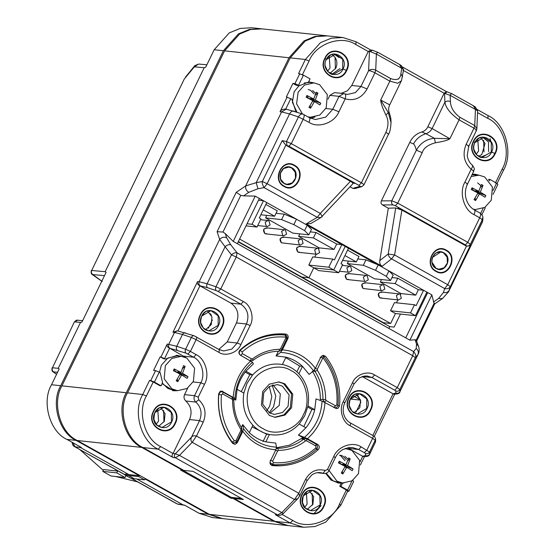 <?xml version="1.0" encoding="UTF-8"?>
<svg xmlns="http://www.w3.org/2000/svg" width="555" height="555" viewBox="0 0 555 555"><rect width="100%" height="100%" fill="white"/><g stroke="black" fill="none" stroke-linecap="round" stroke-linejoin="round"><path stroke-width="0.83" d="M82.626 320.679L77.527 320.221L74.758 321.872L80.53 322.393L81.974 322.018L106.102 272.325L105.145 271.693L91.665 270.479C91.013 272.207 91.408 273.573 92.845 274.579L101.808 281.163M80.53 322.393L58.233 368.312L59.184 368.943L51.518 384.74C41.341 401.827 49.825 431.901 66.947 439.414L81.342 447.462L80.607 447.594L128.892 474.587L139.291 475.704L76.146 440.399L66.947 439.414M51.518 384.74L60.717 385.718L223.381 50.727L214.181 49.742L205.704 67.197L204.191 67.724L105.145 271.693M139.291 475.704L138.847 476.606L128.448 475.496L124.917 474.969L125.361 474.06L128.892 474.587M128.448 475.496L134.22 478.729L144.626 479.839L138.847 476.606M144.626 479.839L145.07 478.93L208.208 514.242L222.062 518.537M124.917 474.969L130.696 478.202L134.22 478.729M136.773 479L182.949 504.821L184.614 505.203L199.009 513.257L212.267 517.496L221.466 518.481M261.329 28.805L249.341 29.415L238.449 33.883L223.381 50.727M60.717 385.718C50.54 402.812 59.031 432.879 76.146 440.399M260.725 28.735L251.526 27.75L240.142 28.43L229.243 32.898L214.181 49.742M198.6 64.054L194.347 66.836L194.798 65.663L198.614 64.054M204.191 67.724L194.347 66.836L184.239 79.094L91.665 270.479L184.232 79.087M208.576 513.902L206.946 513.535M72.754 442.495L75.001 446.754L80.607 447.594M178.169 504.28L184.968 505.293M216.901 517.676L217.511 517.655M471.174 176.518L479.062 175.179L472.041 174.742M477.626 182.886L480.401 185.28M479.062 175.179L484.702 176.983L492.431 187.035L491.258 200.216L484.855 207.376L475.385 209.561L473.242 209.173M478.778 191.281L481.407 184.496L482.975 185.37L480.346 192.155L485.833 195.506L485.001 197.226L479.513 193.875L475.614 200.522L474.046 199.647L477.945 193.001L471.188 189.505L472.021 187.784L473.276 190.337L474.06 190.774L478.778 191.281L472.021 187.784M480.346 192.155L475.628 191.648L485.833 195.506M482.975 185.37L480.318 187.451M476.044 190.788L475.628 191.648M479.513 193.875L477.577 193.667M475.101 197.92L475.614 200.522M326.173 473.235L332.986 480.762L338.619 482.566L342.622 482.989L336.982 481.192L329.094 470.529M344.856 456.314L347.631 458.708M345.168 448.482L351.932 450.403L359.661 460.463L358.488 473.644L352.085 480.803L342.622 482.989M346.008 464.702L348.637 457.924L350.205 458.798L347.576 465.583L353.063 468.933L352.231 470.654L346.743 467.303L342.844 473.949L341.276 473.068L345.175 466.422L338.418 462.932L339.258 461.212L340.506 463.765L341.29 464.202L346.008 464.702L339.258 461.212M347.576 465.583L342.858 465.076L353.063 468.933M350.205 458.798L347.548 460.872M343.274 464.216L342.858 465.076M346.743 467.303L344.808 467.095M342.338 471.348L342.844 473.949M162.303 383.144L167.908 388.458L173.542 390.262L177.544 390.685L171.911 388.888L164.176 378.829L165.348 365.648L171.752 358.488L181.221 356.303L186.855 358.107L194.59 368.159L193.417 381.34L187.014 388.5L177.544 390.685M181.221 356.303L177.218 355.873L167.756 358.065L161.352 365.225L159.514 372.287M180.937 372.405L183.559 365.62L185.127 366.494L182.505 373.279L187.985 376.63L187.153 378.35L181.665 375L177.773 381.646L176.206 380.765L180.097 374.125L173.347 370.629L174.18 368.909L175.435 371.462L176.219 371.899L180.937 372.405L174.18 368.909M182.505 373.279L177.787 372.773L187.985 376.63M185.127 366.494L182.477 368.569M178.204 371.912L177.787 372.773M181.665 375L179.73 374.791M177.26 379.044L177.773 381.646M302.44 113.935L296.571 103.82L298.118 92.22L304.522 85.061L313.991 82.875L309.988 82.445L304.272 82.966M299.089 85.63L294.122 91.797L292.395 102.217L296.911 112.075M312.548 90.59L315.323 92.976M313.991 82.875L319.625 84.679L327.36 94.732L326.18 107.913L319.784 115.072L310.314 117.265L307.9 116.793M313.707 98.977L316.329 92.192L317.897 93.067L315.275 99.851L320.755 103.209L319.923 104.93L314.435 101.572L310.543 108.218L308.975 107.344L312.867 100.698L306.11 97.208L306.95 95.488L308.198 98.034L308.982 98.471L313.707 98.977L306.95 95.488M315.275 99.851L310.55 99.345L320.755 103.209M317.897 93.067L315.247 95.148M310.973 98.485L310.55 99.345M314.435 101.572L312.5 101.364M310.03 105.617L310.543 108.218M115.6 476.488L137.654 481.9M127.726 476.537L125.916 475.684L125.035 477.494L111.035 476.003L102.779 471.382L116.786 472.881L125.035 477.494M114.448 468.919L117.66 471.07L103.66 469.572L102.779 471.382M79.719 449.508L103.279 470.356M117.66 471.07L116.786 472.881M477.765 139.069L478.597 150.988L476.135 154.332M329.198 55.999L330.024 67.911L327.568 71.262M360.889 402.028L356.102 411.9L360.889 402.028M306.311 492.174L307.137 504.086L304.681 507.43M157.745 409.104L158.57 421.016L156.115 424.36M307.276 280.518L307.095 280.032M233.364 497.585L232.961 498.411L273.816 521.256L287.074 525.495L222.666 518.606L209.408 514.367L77.346 440.524C60.231 433.011 51.74 402.944 61.917 385.85L224.581 50.859L239.649 34.015L250.541 29.54L261.925 28.86L326.333 35.749L314.949 36.429L304.05 40.904L288.988 57.748L126.325 392.739C116.148 409.833 124.632 439.9 141.754 447.413L182.609 470.258L182.817 469.835M326.93 35.818L326.333 35.749M287.074 525.495L287.677 525.557M490.773 141.518L490.141 138.604M489.579 136.585L489.239 135.538M232.961 498.411L230.956 498.196L180.611 470.043L182.609 470.258M230.956 498.196L231.359 497.37M350.358 399.038L360.375 400.106M353.008 395.729L360.146 399.725M270.285 464.029L273.102 463.945M241.432 498.445L231.262 497.356L182.65 470.175M333.756 407.453L336.809 404.907C338.141 387.002 333.506 371.274 322.913 357.718L320.145 357.378M314.851 368.263L317.307 369.276L322.913 357.718L323.988 356.851M286.713 338.682L284.909 335.005L274.711 334.061M278.999 334.367L285.145 335.04M269.217 412.74L273.615 406.725L275.779 396.034L272.172 385.156M266.657 410.804L269.612 406.295L271.811 396.686L269.258 386.502M354.846 188.582L352.827 188.367L350.011 186.792M310.807 223.554L306.221 223.873L382.097 266.296C380.182 265.026 379.412 263.132 379.793 260.6L388.306 208.201L382.513 204.962C381.042 203.983 380.661 202.624 381.361 200.889L409.777 142.364C412.448 137.036 416.458 133.568 421.821 131.965C424.533 131.202 426.538 129.468 427.849 126.769L444.139 93.219L402.868 70.145M163.961 421.98L163.593 410.429M158.543 426.4L164.342 421.259L165.05 413.544L160.555 407.627M211.413 315.4L210.387 313.637M208.319 328.276L212.357 319.964M205.461 329.781L211.261 324.633L211.968 316.926L207.466 311.001M335.414 68.882L335.053 57.331M330.003 73.295L335.803 68.154C337.482 64.283 337.197 60.627 334.949 57.186L332.015 54.529M401.411 80.773L397.72 83.25L389.853 81.155L374.937 72.809C372.301 71.422 370.199 70.707 368.617 70.672C370.65 69.139 373.015 68.98 375.714 70.201L374.937 72.809L367.098 88.966C361.881 97.937 354.576 101.239 345.182 98.859C345.98 95.89 345.814 94.204 344.676 93.802L343.725 93.594L344.676 93.802M296.904 371.815L299.693 366.071L285.756 357.614M303.821 426.622L311.924 409.396L314.72 409.694L307.983 405.927C309.94 393.46 306.908 382.735 298.909 373.758L302.496 366.369L299.693 366.071M280.844 333.798L281.732 334.658M233.627 398.885L235.806 400.106L234.945 398.448C235.882 383.623 241.744 371.552 252.532 362.235L240.377 355.165C238.601 353.715 238.435 352.043 239.885 350.156C253.267 338.05 268.558 332.681 285.742 334.068L285.763 334.068C287.899 334.693 288.628 336.163 287.913 338.488L282.377 349.886L280.525 352.411C294.15 353.167 305.153 359.321 313.533 370.872L315.393 368.347L320.929 356.948L323.107 355.311L325.549 356.324C336.455 370.65 341.117 387.168 339.528 405.871L338.05 408.265L336.42 408.633L322.073 401.119C321.137 415.945 315.275 428.016 304.487 437.333L298.423 435.12L304.223 438.36L303.231 438.048L301.303 438.61L289.516 445.179L276.508 447.753M235.806 400.106L237.096 389.312L243.832 393.079C241.876 405.552 244.908 416.278 252.907 425.255C257.562 430.09 263.063 433.164 269.418 434.489C280.858 436.383 290.785 432.9 299.194 424.041L304.792 415.66L307.983 405.927M278.353 351.246L276.078 355.935L285.985 357.136L282.398 364.524C270.958 362.63 261.03 366.113 252.622 374.972L249.819 374.674L245.199 372.086M249.819 374.674L241.258 391.643M243.832 393.079L247.024 383.352L252.622 374.972L245.886 371.205L253.392 363.893L252.532 362.235M237.096 389.312C238.726 382.555 241.661 376.519 245.886 371.205M252.907 425.255L249.32 432.643C254.134 437.146 259.636 440.219 265.831 441.877L275.738 443.077L276.494 447.157C262.869 446.4 251.866 440.247 243.478 428.696L242.826 431.346L237.29 442.744L235.112 444.388L232.67 443.369C221.764 429.043 217.102 412.531 218.684 393.821L220.162 391.428L221.799 391.067L234.945 398.448M325.029 402.5C323.815 417.173 317.953 429.244 307.449 438.721L317.835 444.527C319.618 445.977 319.777 447.649 318.327 449.536C304.952 461.649 289.661 467.012 272.477 465.624L272.456 465.624C270.313 465.007 269.591 463.529 270.306 461.205L275.842 449.807C262.362 448.745 251.353 442.592 242.826 431.346M263.028 441.572L266.615 434.183L269.418 434.489L265.831 441.877M252.116 426.899L266.615 434.183M249.32 432.643L242.722 424.617L241.328 427.489M243.478 428.696L242.722 424.617M276.494 447.157L275.842 449.807M312.354 371.205C317.744 379.655 320.401 389.062 320.325 399.433L320.499 400.543M299.194 424.041L305.93 427.801C310.162 422.494 313.089 416.458 314.72 409.694L316.01 398.906L322.073 401.119M311.924 409.396L307.754 407.072M305.93 427.801L298.423 435.12M307.449 438.721L304.487 437.333M313.533 370.872L309.093 374.396L302.496 366.369C297.681 361.867 292.18 358.787 285.985 357.136M276.078 355.935L280.525 352.411M298.909 373.758C294.254 368.922 288.753 365.849 282.398 364.524M303.523 414.405C311.66 400.731 304.875 376.672 291.174 370.664C278.735 362.061 256.479 369.873 250.7 384.865C242.556 398.539 249.348 422.591 263.042 428.606C275.481 437.208 297.737 429.397 303.523 414.405M291.555 407.71L284.965 415.078L275.218 417.332L269.418 415.48L261.454 405.129L262.668 391.559L269.251 384.185L278.999 381.937L284.805 383.789L292.762 394.14L291.555 407.71M278.402 381.882L283.605 383.665L291.562 394.015L290.355 407.585L284.035 414.779L274.614 417.256M270.001 413.163L279.283 405.372L280.303 393.932L273.018 384.906M263.736 392.697L269.286 386.488L277.507 384.587L282.391 386.148L289.1 394.876L288.08 406.315L282.53 412.525L274.316 414.425L269.425 412.858L262.716 404.137L263.736 392.697M161.019 385.794L162.559 382.631L160.235 372.689L159.257 372.141L154.415 382.097L161.019 385.794L159.819 385.663L153.215 381.972L146.402 396.006L142.725 394.494L127.525 392.864C117.348 409.958 125.832 440.025 142.954 447.545L183.809 470.39L193.015 471.368L243.361 499.521L234.161 498.543L275.016 521.388L290.216 523.011L275.363 514.7L278.776 515.283L277.701 514.957L281.822 512.605L294.532 499.542L192.19 442.314C190.788 441.204 190.566 439.484 191.517 437.153L175.359 453.747L179.473 455.377L175.359 457.722C173.999 456.703 173.999 455.377 175.359 453.747L173.056 453.504L189.546 419.552C192.418 412.323 191.177 406.142 185.828 401.008C183.982 399.239 183.552 397.102 184.544 394.612L187.75 388.021M376.387 54.085L401.695 68.237L400.904 73.864C400.238 79.268 396.811 80.829 390.63 78.539L375.714 70.201L376.387 54.085L370.393 51.622L368.256 51.511L370.851 50.054L372.419 50.221L370.393 51.622M375.992 53.779L377.976 52.406L399.593 64.498L401.695 68.237M401.577 80.385L403.568 69.68L401.404 65.774M388.528 112.797C389.693 113.151 389.61 113.06 388.278 112.533L380.681 100.039L389.159 104.555M388.202 134.449C388.854 134.317 388.084 133.616 385.892 132.34C388.687 125.763 388.694 120.019 385.892 115.1C382.444 107.719 380.709 102.696 380.681 100.039L389.853 81.155L390.63 78.539M401.882 68.314L403.464 69.229M399.593 64.498C401.397 65.539 401.903 66.052 401.098 66.045M450.126 95.314L475.434 109.467L474.761 125.583L459.845 117.244C453.754 112.665 450.611 107.434 450.417 101.551L450.126 95.314L444.139 93.219L446.484 91.624L451.645 93.601L473.269 105.693C475.573 107.018 476.065 107.601 474.761 107.448M401.973 66.732L446.484 91.624M360.694 400.661L357.448 395.07M354.028 412.851L359.827 407.71L360.535 399.995L356.033 394.078M312.527 505.05L312.167 493.506M309.121 490.696L313.617 496.621L312.916 504.329L307.109 509.469M483.981 151.952L483.62 140.401M478.57 156.371L481.83 154.547L485.063 143.474L480.595 137.605M489.302 180.895L489.989 179.473L496.593 183.171L493.055 190.448M496.593 183.171L497.87 184.426L493.034 194.382M489.989 179.473L488.788 179.348L488.49 179.959M477.293 175.096L474.116 174.173M472.298 174.208L475.122 174.242L478.923 175.165M481.906 214.695L485.237 207.834L484.799 207.41M295.975 111.756L291.805 99.137L286.345 96.986L292.943 83.403L294.941 83.618L299.596 85.678L296.398 85.338L292.943 83.403M311.848 82.646L309.038 81.869M308.601 81.856L313.846 82.861M298.618 85.13L303.453 75.175L310.058 78.865L308.524 82.029L299.596 85.678M303.453 75.175L298.576 73.531L305.389 59.496L320.457 42.652L331.349 38.184L342.733 37.504L355.991 41.743L370.851 50.054M294.941 83.618L299.776 73.662M290.82 98.582L285.714 109.106C282.981 108.974 281.087 109.855 280.025 111.742L287.143 97.069M341.054 93.413L347.458 90.777L351.766 85.463L368.256 51.511L355.873 44.587C341.491 34.639 315.746 43.672 309.066 61.008L302.253 75.043M127.525 392.864L290.189 57.873L305.25 41.028L316.149 36.561L327.533 35.881L342.733 37.504M163.628 358.766L160.173 356.83L165.633 358.981L163.628 358.766M172.494 390.623L175.401 390.456M179.078 356.074L176.275 355.297M165.633 358.981L177.274 355.366L181.083 356.289M177.399 390.671L173.486 390.769L162.06 383.651M159.257 372.141L155.58 370.629L153.575 370.414L160.173 356.83M154.415 382.097L150.745 380.584L155.58 370.629M153.215 381.972L149.545 380.459L150.745 380.584M160.971 356.921L167.215 344.058C166.646 345.82 167.43 347.229 169.573 348.29L164.648 358.433M146.402 396.006C136.988 411.817 144.841 439.629 160.672 446.581L173.056 453.504C171.675 455.121 171.661 456.446 173.014 457.473L158.154 449.168C141.032 441.655 132.548 411.581 142.725 394.494L149.545 380.459M394.751 394.189L374.243 436.417M372.814 435.474L393.051 393.8L393.606 394.064M395.757 390.991C397.505 391.594 398.858 391.122 399.829 389.568L415.327 357.656C416.347 356.185 415.778 354.159 413.614 351.579L416.243 348.498C418.213 350.163 418.782 352.189 417.957 354.576L399.968 391.615C398.996 393.176 397.644 393.648 395.895 393.037L393.051 393.8L362.103 376.491L372.1 377.56L394.723 390.207L395.757 390.991L395.895 393.037M360.001 461.864L362.713 456.286L348.679 448.44L358.683 449.508L364.385 452.7L366.904 450.112L372.627 438.325L350.004 425.671C342.511 422.383 338.8 409.229 343.254 401.751L352.48 382.742C355.644 374.542 367.819 370.268 374.618 374.972L397.241 387.619L399.829 389.568L399.968 391.615L417.957 354.576L415.327 357.656L412.74 355.713L236.257 257.027L231.463 254.849C233.364 253.087 235.258 252.442 237.131 252.9L236.257 257.027L220.765 288.94L243.388 301.594C250.874 304.875 254.592 318.036 250.138 325.514L240.905 344.523C237.741 352.723 225.573 356.997 218.767 352.293L196.144 339.646L190.421 351.426L196.123 354.617L193.605 357.205L185.98 353.147L169.941 348.332C168.533 347.319 168.144 345.952 168.782 344.232L174.506 332.445L172.938 332.278L197.559 281.572C196.99 283.334 197.774 284.743 199.918 285.804L177.933 331.071M218.767 352.293C219.489 350.649 219.523 349.699 218.885 349.449L194 335.747L177.309 330.794L172.938 332.278M218.85 349.386L227.231 341.942L236.458 322.927C239.545 314.588 237.679 307.983 230.866 303.106L199.918 285.804L207.466 287.677C206.536 286.789 206.418 285.492 207.105 283.778L199.127 281.739L219.669 239.434L217.088 231.699L222.971 232.039L225.261 233.6L226.669 237.824C223.998 236.68 221.66 237.221 219.669 239.434L225.094 246.732C227.071 244.956 228.958 244.304 230.762 244.783L237.131 252.9L413.614 351.579L412.74 355.713L397.241 387.619L394.723 390.207M278.783 515.283C279.533 515.616 280.983 515.096 283.126 513.715L297.778 498.661L294.532 499.542L298.812 493.263L299.554 496.128L307.109 480.568L311.757 474.99C314.484 473.11 317.356 472.333 320.381 472.645L323.135 473.262L317.606 472.673M348.679 448.44L347.43 447.809M321.72 216.811C322.656 217.158 322.177 216.027 320.284 213.432L350.413 181.277L285.95 145.23L286.949 145.452L286.47 141.56L291.313 143.648L288.912 146.236L355.179 183.275L354.395 183.441L350.413 181.277C352.758 182.671 353.486 183.532 352.598 183.858M248.751 192.342C246.33 190.691 245.296 188.547 245.65 185.918L256.188 182.692L257.957 188.776L248.751 192.342L243.583 195.859L255.217 196.13L263.465 200.744M426.726 292.478L427.718 292.589L405.733 337.856L237.36 243.707L259.345 198.44M266.775 202.596L296.46 219.19L293.852 224.636L304.584 230.637L307.22 225.205L296.488 219.204L284.236 214.161L281.6 219.593L293.852 224.636M307.227 225.212L341.873 244.588L334.408 259.983L332.757 259.06L328.803 267.205L338.71 272.741L318.709 270.604L313.755 267.836L333.756 269.973L313.755 267.836L308.92 277.791L313.755 267.836L308.802 265.068L328.803 267.205M338.71 272.741L342.664 264.596L341.013 263.674L348.484 248.279L378.17 264.881M388.944 270.902L423.59 290.279L416.125 305.673L414.474 304.744L410.513 312.895L415.466 315.663L395.465 313.526L390.63 323.482L383.429 322.712L301.719 277.021L308.92 277.791L301.719 277.021L238.379 241.605M415.466 315.663L426.899 292.124L431.846 294.892L409.861 340.166L405.733 337.856M238.234 241.911L389.728 326.618L394.133 327.089L400.46 314.061M388.861 328.421L389.728 326.618M237.36 243.707L233.232 241.397L255.217 196.13M217.088 231.699L236.187 192.363L240.794 195.332L243.583 195.859M233.232 241.397L225.261 233.6M236.187 192.363L245.65 185.918L281.593 111.909L289.571 113.942L256.188 182.692L262.335 181.527C261.981 183.067 262.57 185.099 264.104 187.611L257.957 188.776M306.221 223.873L317.259 217.331L320.873 217.588L310.599 223.679M320.873 217.588L352.883 183.726M285.95 145.23L282.211 140.602L286.47 141.56L298.43 116.925C299.936 114.323 301.601 113.47 303.425 114.365C304.494 114.781 304.431 116.363 303.231 119.11L291.313 143.648L361.388 182.803C363.594 184.094 364.337 184.85 363.622 185.072M427.849 126.769L432.109 128.573L449.897 138.743L434.398 138.306L425.9 133.693C428.564 132.874 430.631 131.167 432.109 128.573L444.93 102.169C446.581 100.948 448.412 100.739 450.417 101.551M459.845 117.244L459.068 119.852C450.396 113.636 445.686 107.739 444.93 102.169L444.506 93.289M475.912 130.675C476.981 130.418 476.343 129.593 473.984 128.198L474.761 125.583L476.877 128.732L476.454 130.425M471.986 164.988C473.04 165.348 472.763 166.778 471.139 169.289C463.938 162.386 462.273 154.075 466.138 144.349L473.984 128.198L459.068 119.852L449.897 138.743C448.19 140.158 443.355 141.511 435.391 142.788C427.898 144.848 423.514 148.143 422.244 152.674L416.347 150.183C420.496 142.975 426.511 139.014 434.398 138.306L435.391 142.788M476.447 130.432L468.711 146.36L467.22 155.601C467.9 159.75 469.606 162.927 472.347 165.133C475.968 170.461 473.692 168.852 473.713 171.294L467.442 184.211C465.458 188.249 464.903 192.696 465.777 197.552C467.227 203.407 470.134 207.542 474.49 209.95L480.193 213.134C482.281 215.09 483.148 216.457 482.788 217.234L482.295 219.731L479.714 217.789C480.908 215.042 480.977 213.467 479.909 213.044M466.457 246.156L470.196 245.719L450.327 286.644C449.127 288.475 447.254 289.127 444.715 288.6L447.739 284.701L466.457 246.156L401.889 210.061L395.701 207.952L388.306 208.201M482.371 222.153L482.926 219.28L482.371 222.153L448.558 291.784L442.481 298.576L438.589 298.493L443.438 292.485C445.977 293.019 447.85 292.367 449.05 290.529L448.378 292.145M422.244 152.674L397.741 203.13L467.796 242.327L470.335 244.367L482.295 219.731L482.434 221.785L449.05 290.529L450.327 286.644L447.739 284.701L394.591 254.981L401.889 210.061L398.088 207.875L399.149 207.861L465.388 244.915L466.346 246.101M284.063 186.473C296.245 194.16 307.234 171.523 294.386 165.21C282.204 157.53 271.215 180.16 284.063 186.473L284.174 186.091C295.926 193.473 306.506 171.689 294.136 165.577L294.386 165.21M446.255 250.132C434.072 242.445 423.083 265.082 435.932 271.395C448.114 279.075 459.103 256.438 446.255 250.132L446.005 250.499C434.246 243.118 423.673 264.901 436.043 271.013C447.795 278.388 458.375 256.604 446.005 250.499M395.701 207.952L388.223 253.996L394.591 254.981L391.559 258.88C389.631 257.756 388.514 256.132 388.223 253.996L379.793 260.6M434.274 303.127C434.967 304.008 434.898 304.098 434.052 303.398L431.846 294.892M434.745 303.842L416.5 341.408M416.243 348.498L416.507 343.975L418.456 346.278L416.229 340.097L415.091 339.75L409.861 340.166M185.689 357.517L169.941 348.332M193.105 381.944L200.82 382.77L204.497 384.282L198.225 397.193L198.739 399.753C205.19 405.948 206.689 413.406 203.22 422.133L196.47 436.036C193.979 435.536 192.328 435.904 191.517 437.153L199.543 420.621L189.546 419.552M282.661 513.743C283.536 513.854 283.258 513.472 281.822 512.605L179.473 455.377L192.19 442.314L196.47 436.036L298.812 493.263L305.569 479.36C310.245 471.313 316.801 468.351 325.23 470.48L323.135 473.262L324.085 473.471L317.169 472.735M282.141 514.499L292.735 520.423C307.116 530.372 332.861 521.339 339.542 504.002L346.355 489.968L339.75 486.27L341.29 483.114L338.564 483.072L330.898 479.992L325.709 473.366M339.75 486.27L340.95 486.402L347.555 490.093L348.831 491.348L347.631 491.224L340.819 505.258L325.757 522.102L314.858 526.57L303.474 527.25L290.216 523.011L292.735 520.423M303.474 527.25L288.274 525.627L275.016 521.388M337.565 482.926L340.479 482.76M345.508 448.357L346.153 448.593M341.29 483.114L343.885 483.072M340.95 486.402L342.49 483.238M352.057 480.817L347.555 490.093M348.831 491.348L353.667 481.393L352.39 480.137M347.631 491.224L346.355 489.968M364.406 456.675L360.348 465.028M362.713 456.286L364.073 456.64C367.341 456.675 369.165 455.953 369.561 454.476L369.623 454.108C368.652 455.662 367.299 456.134 365.558 455.523L362.713 456.286M497.009 183.58L503.482 170.26L502.206 169.004C511.62 153.194 503.773 125.381 487.935 118.43L488.053 115.586C505.175 123.099 513.659 153.166 503.482 170.26M480.644 213.418L483.127 208.292M495.393 183.039L502.206 169.004M477.55 112.623L487.935 118.43M495.254 153.61C503.44 138.507 480.221 125.52 473.38 141.372C465.187 156.475 488.414 169.462 495.254 153.61L494.831 153.402C502.761 138.785 480.276 126.214 473.658 141.567L473.38 141.372M476.752 109.266L488.053 115.586M475.434 109.467L477.619 110.861M382.513 204.962L392.919 204.892L395.354 205.725L397.741 203.13L391.768 200.813L381.361 200.889M395.354 205.725L399.149 207.861M385.892 132.34L361.388 182.803L358.995 185.391L355.179 183.275M385.892 115.1L388.278 112.533L391.088 122.856M345.037 460.733L340.853 455.891L339.514 455.28M340.534 455.211L342.851 456.099L346.41 459.658M308.226 89.48L310.55 90.375L314.109 93.934M312.312 117.334L310.509 118.201M398.532 79.074L398.129 78.907M234.161 498.543L234.564 497.71M321.116 505.577L313.547 514.027M377.976 52.406L372.419 50.221M329.857 95.356L334.526 92.609L343.725 93.594L339.056 96.341L329.857 95.356L328.04 99.102M310.862 118.361L314.935 117.022M285.714 109.106L286.075 109.141M279.519 464.757L271.374 465.256M491.272 151.966L491.584 152.07C486.333 164.245 468.496 154.269 474.789 142.677C480.04 130.501 497.877 140.47 491.584 152.07L494.831 153.402C488.213 168.755 465.728 156.177 473.658 141.567L474.789 142.677L484.099 137.231L491.321 142.496L491.272 151.966L481.941 157.467L476.579 154.845L473.797 149.239M399.177 293.886L381.174 291.958L378.378 293.609L379.53 297.709L380.529 298.028L398.532 299.95L397.533 299.638L396.374 295.531L399.177 293.886L400.169 294.199L401.327 298.306L398.532 299.95M382.673 284.653L364.67 282.731L361.867 284.375L363.025 288.482L382.02 290.723L381.028 290.404L379.87 286.304L382.673 284.653L383.665 284.972L384.823 289.072L382.02 290.723M366.161 275.426L348.158 273.497L345.363 275.148L346.514 279.248L347.513 279.567L365.516 281.489L364.517 281.177L363.365 277.07L366.161 275.426L367.16 275.738L368.312 279.845L365.516 281.489M350.649 266.511L351.808 270.611L349.005 272.262L348.013 271.943L346.854 267.843L349.657 266.192L350.649 266.511M414.474 304.744L394.473 302.607L390.512 310.758L395.465 313.526M381.528 279.547L380.321 282.037L400.96 293.574L400.537 294.441M397.893 299.887L396.464 302.822M348.512 261.093L347.305 263.576L374.542 278.804L390.547 280.518L393.183 275.079L388.93 270.896L378.198 264.895L375.562 270.327L386.294 276.328L388.93 270.896M390.63 323.482L239.621 239.045M382.173 292.277C378.101 292.305 377.22 294.115 379.53 297.709L381.569 297.924M365.662 283.043C361.589 283.071 360.708 284.881 363.025 288.482L365.058 288.697M349.157 273.816C345.085 273.844 344.204 275.655 346.514 279.248L348.554 279.463M390.512 310.758L410.513 312.895M348.484 248.279L345.189 246.434L333.756 269.973L345.189 246.434L341.887 244.588L336.684 244.033L334.048 249.466L319.243 247.884L318.82 248.751M426.899 292.124L423.597 290.279L418.394 289.724L415.757 295.156L400.96 293.574M378.198 264.895L365.946 259.851L363.31 265.283L375.562 270.327M344.953 255.564L356.331 261.925L342.574 260.455M380.321 282.037L395.125 283.619L415.757 295.156M363.31 265.283L347.305 263.576M386.294 276.328L390.547 280.518M347.59 250.132L358.967 256.493L356.331 261.925M391.976 277.562L397.762 278.187L418.394 289.724M357.76 258.977L365.946 259.851M395.125 283.619L397.762 278.187M317.467 248.196L299.464 246.267L296.661 247.918L297.82 252.019L298.812 252.338L316.815 254.259L315.823 253.947L314.664 249.84L317.467 248.196L318.459 248.515L319.618 252.615L316.815 254.259M300.956 238.962L282.953 237.041L280.157 238.685L281.316 242.792L300.31 245.032L299.311 244.713L298.16 240.613L300.956 238.962L301.955 239.281L303.106 243.381L300.31 245.032M284.451 229.735L266.449 227.807L263.646 229.458L264.804 233.558L265.796 233.877L283.799 235.799L282.807 235.486L281.649 231.386L284.451 229.735L285.443 230.054L286.602 234.154L283.799 235.799M268.939 220.821L270.098 224.921L267.295 226.572L266.303 226.253L265.144 222.153L267.94 220.501L268.939 220.821M332.757 259.06L312.756 256.916L308.802 265.068M316.177 254.197L314.754 257.131M299.818 233.863L298.611 236.347L319.243 247.884M266.802 215.402L265.595 217.886L292.832 233.114L308.837 234.827L311.473 229.395L307.22 225.205M300.456 246.587C296.384 246.614 295.51 248.425 297.82 252.019L299.853 252.234M283.952 237.36C279.88 237.38 278.999 239.191 281.316 242.792L283.348 243.007M267.441 228.126C263.368 228.154 262.494 229.964 264.804 233.558L266.837 233.773M247.051 223.748L252.046 224.282L256.993 227.05L246.018 225.878M256.993 227.05L260.954 218.906L259.303 217.983L266.775 202.589L263.472 200.744L252.046 224.282M263.236 209.873L274.621 216.235L260.864 214.764M298.611 236.347L313.409 237.928L334.048 249.466M281.6 219.593L265.595 217.886M304.584 230.637L308.837 234.827M265.88 204.441L277.257 210.803L274.621 216.235M310.266 231.879L316.052 232.496L336.684 244.033M258.477 200.209L263.472 200.744M276.05 213.286L284.236 214.161M313.409 237.928L316.052 232.496M104.5 275.627L92.845 274.579M77.527 320.221C77.02 319.77 75.959 320.353 74.349 321.962L52.461 367.792L58.233 368.312M74.349 321.962L52.461 367.792C51.823 369.519 52.219 370.886 53.641 371.892L57.581 372.252M199.009 513.257L208.208 514.242M92.65 274.815L93.06 275.016M53.447 372.127L53.856 372.336L53.641 371.892M56.603 374.264L53.856 372.336M125.035 474.733L74.502 446.588C73.544 446.262 72.802 445.214 72.275 443.452L72.226 442.689M182.949 504.821L177.35 503.982L131.431 478.313M273.816 521.256L209.408 514.367M141.754 447.413L77.346 440.524M126.325 392.739L61.917 385.85M288.988 57.748L224.581 50.859M316.031 447.698L315.871 446.019L306.561 440.809L305.59 440.892C297.411 447.101 288.371 450.271 278.478 450.403L277.639 450.958L272.678 461.177L273.414 462.648C289.342 463.765 303.543 458.777 316.031 447.698L316.419 449.155M315.871 446.019L316.059 444.153M306.561 440.809L306.755 438.95L305.645 438.596L303.724 439.158L305.59 440.892M306.637 438.915L302.003 438.207M300.97 438.859L303.724 439.158C295.87 445.117 287.199 448.156 277.701 448.287L278.478 450.403M276.439 448.149L277.701 448.287L276.286 448.711M275.19 449.952L277.639 450.958M270.229 460.164L272.678 461.177M269.987 462.357L272.429 464.59L273.414 462.648M272.332 464.584L272.436 464.59C288.975 465.749 303.696 460.594 316.607 449.113C318.064 447.545 317.89 445.894 316.066 444.16L306.755 438.95M222.86 392.066L222.777 393.967L232.094 399.17L232.288 397.311L222.971 392.108M222.777 393.967L221.41 394.792C220.099 412.122 224.428 427.468 234.404 440.837L235.951 440.635L240.912 430.423L240.856 429.369C235.292 420.586 232.538 410.825 232.587 400.072L232.094 399.17M234.404 440.837L232.163 442.078L234.002 443.126L236.978 441.44L241.938 431.228L241.765 428.176C236.416 419.753 233.773 410.367 233.822 400.016L232.288 397.311M236.805 441.475L235.951 440.635M241.765 431.263L240.912 430.423M241.591 428.092L240.856 429.369M233.662 399.982L232.587 400.072M221.41 394.792L218.746 394.543C217.393 412.427 221.868 428.273 232.163 442.078L231.629 442.016M219.981 391.552L221.861 391.754L220.217 392.121L218.621 394.529M335.435 405.733L326.125 400.523L324.446 402.25L322.961 399.544L325.625 399.621L326.125 400.523M317.307 369.276L317.363 370.331C322.927 379.107 325.681 388.868 325.625 399.621M334.297 407.682L334.755 407.772C336.476 407.876 337.572 406.954 338.037 405.004C339.417 386.856 334.783 370.823 324.141 356.907L322.476 356.005L321.518 356.116M313.089 371.226L315.025 371.427L314.525 369.796M320.325 399.26L322.961 399.544C323.01 389.228 320.367 379.856 315.025 371.427L317.363 370.331M281.427 349.574L280.573 348.734L279.741 349.289L278.943 351.239C280.712 350.746 281.6 350.184 281.607 349.539L286.914 338.599M280.573 348.734L286.186 337.183C269.765 335.629 255.099 340.569 242.188 352.002L242.341 353.674L251.658 358.884L252.629 358.801C260.808 352.598 269.848 349.428 279.741 349.289M286.914 338.606C287.969 338.238 286.012 334.228 284.909 335.005L284.923 335.005C268.211 333.624 253.309 338.751 240.197 350.372L242.188 352.002M239.732 350.316L240.197 350.372C238.761 352.252 238.921 353.93 240.662 355.401L242.341 353.674M249.979 360.611L251.658 358.884M250.513 360.833L253.073 360.327C260.899 354.388 269.522 351.357 278.95 351.239M252.629 358.801L253.066 360.334M337.87 404.983L336.809 404.907M154.762 412.705L164.065 407.266L171.28 412.504L171.557 422.091C166.313 434.274 148.469 424.298 154.762 412.705C160.013 400.523 177.85 410.499 171.557 422.091M201.264 317.044L201.68 316.079C206.932 303.904 224.768 313.88 218.476 325.473C213.224 337.648 195.388 327.672 201.68 316.079L210.99 310.647L218.191 315.878L218.164 325.376L208.826 330.87L203.463 328.248L200.688 322.615M340 68.605L332.036 74.141M346.688 70.534C354.881 55.438 331.647 42.444 324.814 58.303C316.621 73.406 339.847 86.386 346.688 70.534L346.264 70.332C354.194 55.715 331.71 43.144 325.091 58.49L326.222 59.6L335.484 54.161L342.733 59.399L342.706 68.896L333.375 74.391L327.956 71.72L325.202 65.996M325.785 60.627L326.222 59.6C331.474 47.425 349.31 57.401 343.018 68.993L346.264 70.332C339.646 85.678 317.162 73.107 325.091 58.49L324.814 58.303M339.154 57.637L334.172 54.126M325.875 108.516L332.785 109.252L339.056 96.341L345.182 98.859L338.911 111.777L332.785 109.252L325.743 117.133L315.33 119.54L309.412 117.646L302.85 114.073L286.262 109.155L281.593 111.909L280.025 111.742M287.913 338.488L287.004 338.39M222.791 391.386L220.758 391.164M235.993 442.606L237.29 442.744M316.399 444.375L317.835 444.527M316.364 449.328L318.327 449.536M339.528 405.871L337.891 405.698M304.223 438.36L302.191 438.145M322.476 356.005L325.549 356.324M282.377 349.886C295.857 350.947 306.859 357.101 315.393 368.347M358.995 185.391L359.848 186.397L352.827 188.367M359.848 186.397L361.846 186.619L363.92 184.898M400.904 73.864L402.562 76.826M447.018 91.721L445.256 93.351M349.83 400.113L350.247 399.156C355.498 386.974 373.335 396.95 367.042 408.549C361.791 420.725 343.954 410.749 350.247 399.156L359.557 393.724L366.765 398.955L366.73 408.445L357.392 413.94L352.03 411.317L349.255 405.684M303.328 495.775L312.638 490.342L319.846 495.573L320.131 505.168C314.879 517.343 297.036 507.367 303.328 495.775C308.58 483.599 326.416 493.575 320.131 505.168M488.566 151.681L488.483 141.962L482.739 137.203M486.027 154.998L480.602 157.211M309.066 61.008L305.389 59.496L290.189 57.873M355.991 41.743L355.873 44.587M393.419 393.835L394.369 394.147M231.463 254.849L225.094 246.732L207.105 283.778L215.964 286.762L231.463 254.849M194.347 335.928C193.251 335.387 192.252 335.9 191.35 337.461L185.627 349.248L190.421 351.426L187.902 354.014M177.35 330.801L174.506 332.445L182.484 334.478L191.35 337.461L196.144 339.646C196.865 337.995 196.9 337.051 196.262 336.795M185.98 353.147C185.058 352.258 184.933 350.961 185.627 349.248L176.761 346.264L182.484 334.478C183.386 332.896 184.385 332.389 185.481 332.945M167.215 344.058L176.761 346.264C176.074 347.978 176.192 349.275 177.121 350.163M227.231 341.942L237.228 343.011L231.768 349.116L223.693 350.982L219.183 349.608M230.866 303.106L240.87 304.182C247.683 309.052 249.542 315.656 246.462 324.002L237.228 343.011L240.905 344.523M236.458 322.927L246.462 324.002L250.138 325.514M218.247 291.528L216.325 290.653C215.395 289.772 215.278 288.475 215.964 286.762L220.765 288.94L218.247 291.528L240.87 304.182L243.388 301.594M364.385 452.7L365.419 453.477L365.558 455.523M365.419 453.477C367.16 454.087 368.52 453.608 369.484 452.054L369.623 454.108L375.346 442.321L369.561 454.476M306.846 480.616C307.408 480.609 306.984 480.186 305.569 479.36M328.754 470.723C329.316 470.716 328.893 470.293 327.478 469.468L333.749 456.55C335.164 457.382 335.588 457.799 335.026 457.813M325.23 470.48L327.478 469.468M324.085 473.471C326.305 473.581 327.95 472.645 329.025 470.675L335.289 457.757C336.989 454.24 339.549 451.492 342.969 449.501L349.199 447.524L352.48 447.524L358.683 449.508L361.201 446.921L369.484 452.054L375.208 440.268L375.346 442.321L375.645 440.816L375.284 442.689M333.749 456.55C337.669 446.387 352.765 441.086 361.201 446.921M372.745 435.481C373.397 435.717 373.355 436.667 372.627 438.325L375.208 440.268L375.506 438.769L375.645 440.816M350.004 425.671C350.718 424.027 350.76 423.077 350.122 422.827M343.254 401.751C344.669 402.576 345.092 402.999 344.53 403.006M352.48 382.742C353.903 383.567 354.326 383.984 353.757 383.998M375.506 438.769C374.008 435.3 375.346 437.506 372.911 435.529L350.288 422.882C346.917 421.009 344.669 417.846 343.531 413.378C342.824 409.597 343.247 406.121 344.794 402.958L354.028 383.942L359.487 377.83L364.559 376.047L367.299 376.026L372.1 377.56L374.618 374.972M418.456 346.278L418.456 346.278C419.441 348.672 419.393 351.273 418.31 354.076M286.949 145.452L288.912 146.236M240.794 195.332L222.971 232.039M317.259 217.331L320.284 213.432L267.135 183.712L264.104 187.611L317.259 217.331M282.211 140.602L262.335 181.527L267.135 183.712L285.846 145.167M468.267 146.444C469.211 146.423 468.503 145.729 466.138 144.349M473.262 171.384C474.206 171.363 473.498 170.669 471.139 169.289L464.868 182.206C467.227 183.58 467.934 184.281 466.991 184.295M474.206 209.859C475.274 210.276 475.205 211.857 474.005 214.598C463.862 210.144 458.839 192.328 464.868 182.206M465.388 244.915L467.796 242.327L479.714 217.789L474.005 214.598M443.438 292.485L444.715 288.6L391.559 258.88L382.097 266.296M470.196 245.719L470.335 244.367C469.405 245.851 468.087 246.323 466.38 245.789M436.057 268.315L436.147 268.495C426.677 263.812 434.773 247.135 443.778 252.782C453.248 257.464 445.152 274.149 436.147 268.495L431.95 262.182M432.463 257.423L440.712 252.025L443.778 252.782M284.188 183.4L280.566 179.126L280.337 173.278L283.591 168.547L288.843 167.104L291.659 168.005L295.274 172.279L295.51 178.127L292.256 182.859L287.004 184.302L284.222 183.407C278.416 178.786 279.9 174.18 280.913 171.856C282.752 169.74 281.794 167.811 288.871 167.111M438.589 298.493L433.42 302.01M416.229 340.097L434.052 303.398M416.507 343.975L415.091 339.75M230.762 244.783L226.669 237.824M216.325 290.653L207.466 287.677M200.279 285.839C198.87 284.833 198.489 283.466 199.127 281.739L197.559 281.572M183.601 356.137L193.605 357.205C201.611 360.722 205.579 374.778 200.82 382.77L194.548 395.68L184.544 394.612M196.123 354.617C205.412 358.696 210.012 375.007 204.497 384.282M198.225 397.193L194.548 395.68C193.556 398.178 193.986 400.308 195.825 402.077C201.181 407.21 202.415 413.392 199.543 420.621L203.22 422.133M185.828 401.008L195.825 402.077L198.739 399.753M275.363 514.7L277.701 514.957L175.359 457.722L173.014 457.473M339.542 504.002L340.819 505.258M363.074 456.321L364.073 456.64M348.838 397.852C340.645 412.955 363.872 425.942 370.712 410.089C378.905 394.987 355.679 382 348.838 397.852L349.116 398.046C341.186 412.663 363.678 425.234 370.296 409.881L370.712 410.089M323.801 506.708C331.994 491.605 308.76 478.618 301.92 494.477C293.727 509.573 316.96 522.567 323.801 506.708L323.378 506.507C331.307 491.89 308.823 479.312 302.204 494.665C294.268 509.282 316.759 521.853 323.378 506.507M475.808 109.599L473.269 105.693M449.938 95.189L451.645 93.601M409.777 142.364L413.482 143.932C416.333 138.826 420.475 135.413 425.9 133.693L421.821 131.965M392.919 204.892C391.601 203.886 391.219 202.526 391.768 200.813L416.347 150.183C415.327 146.492 414.37 144.411 413.482 143.932M160.672 446.581L158.154 449.168L142.954 447.545M351.766 85.463L360.965 86.448L368.617 70.672L369.422 51.636M367.098 88.966L360.965 86.448L355.415 92.609L347.43 94.419L344.995 93.906M309.128 117.556C310.196 117.972 310.134 119.554 308.934 122.294L298.43 116.925L289.571 113.942C291.077 111.34 292.742 110.487 294.566 111.382M338.911 111.777C334.63 122.884 318.147 128.67 308.934 122.294M175.234 423.638C168.394 439.491 145.16 426.504 153.353 411.401C160.194 395.548 183.421 408.535 175.234 423.638L174.811 423.43C168.193 438.783 145.701 426.205 153.631 411.588L153.353 411.401M200.272 314.782C192.079 329.885 215.305 342.872 222.146 327.013C230.339 311.917 207.112 298.923 200.272 314.782L200.549 314.969C192.62 329.587 215.104 342.164 221.729 326.812L222.146 327.013M233.183 397.193C234.404 382.527 240.266 370.456 250.77 360.979M174.811 423.43C182.741 408.813 160.256 396.242 153.631 411.588M154.741 412.767L154.345 413.662M153.77 419.24L156.552 424.866L161.914 427.496L171.245 421.994M221.729 326.812C229.659 312.194 207.168 299.617 200.549 314.969M291.909 167.867C282.904 162.213 274.808 178.897 284.278 183.573C293.283 189.227 301.379 172.543 291.909 167.867L291.659 168.005M294.136 165.577C282.377 158.196 271.804 179.98 284.174 186.091M284.25 183.434L286.984 184.295M342.706 68.896L343.018 68.993C337.766 81.169 319.93 71.193 326.222 59.6L326.194 59.663M303.308 495.837L302.912 496.739M302.336 502.317L305.118 507.943L310.481 510.565L319.812 505.071M370.296 409.881C378.226 395.264 355.741 382.693 349.116 398.046M436.043 271.013L435.932 271.395M436.119 268.349L438.873 269.217L444.125 267.781L447.379 263.049L447.143 257.201L443.528 252.927M206.876 64.796L198.6 64.047M91.256 270.562C90.791 275.322 92.498 273.99 92.623 274.801L102.252 281.558M185.467 77.138L194.791 65.656M52.045 367.882C51.587 372.641 53.287 371.309 53.419 372.114L56.575 374.327M176.851 503.815L131.16 478.271M124.993 474.816L74.502 446.588M473.533 209.367L475.385 209.561M308.358 117.049L310.314 117.265M234.002 443.126L232.337 442.945M250.971 360.923L250.61 360.889M334.755 407.772L334.387 407.738M354.791 188.603L361.853 186.619M363.907 184.926L388.465 134.352C389.881 132.513 390.741 128.302 391.053 121.718C390.678 119.276 391.573 120.151 389.367 113.019C388.333 110.306 388.444 107.601 389.679 104.909L401.404 80.759M483.724 137.196L484.099 137.238M393.606 394.071L394.411 394.154C397.678 394.182 399.51 393.46 399.905 391.99M223.693 350.982L219.058 349.504M482.788 217.234L482.926 219.28M442.481 298.576L434.725 303.863M297.785 498.654L299.554 496.135M477.619 110.889L476.877 128.739M477.487 110.403L475.378 107.164M347.43 94.419L344.849 93.844M285.894 109.12L286.262 109.155M164.065 407.266C160.693 407.634 159.465 406.302 154.79 412.754C152.389 423.951 155.546 425.081 161.914 427.496M210.983 310.647C207.605 311.008 206.377 309.676 201.708 316.135C199.03 325.306 202.415 326.354 203.768 328.518C204.469 329.49 206.162 330.274 208.833 330.87M333.375 74.391C329.92 75.452 321.942 66.544 326.25 59.656C329.448 55.084 332.528 53.252 335.484 54.161M312.631 490.342C309.26 490.703 308.032 489.371 303.356 495.83C300.963 507.02 304.119 508.158 310.488 510.565M359.55 393.724C356.171 394.085 354.943 392.753 350.274 399.205C347.596 408.383 350.982 409.423 352.335 411.595C353.042 412.566 354.728 413.35 357.399 413.94M440.739 252.025C433.663 252.733 434.62 254.662 432.782 256.778C431.769 259.095 430.285 263.701 436.091 268.329L438.852 269.217M481.941 157.467C479.638 158.258 473.803 152.458 474.296 151.078C473.38 148.24 473.547 145.459 474.816 142.725L474.816 142.725C477.487 138.479 480.595 136.648 484.161 137.238M339.438 271.235L349.005 272.262M342.269 265.401L349.657 266.192M257.728 225.545L267.295 226.572M260.559 219.711L267.94 220.501"/></g></svg>
